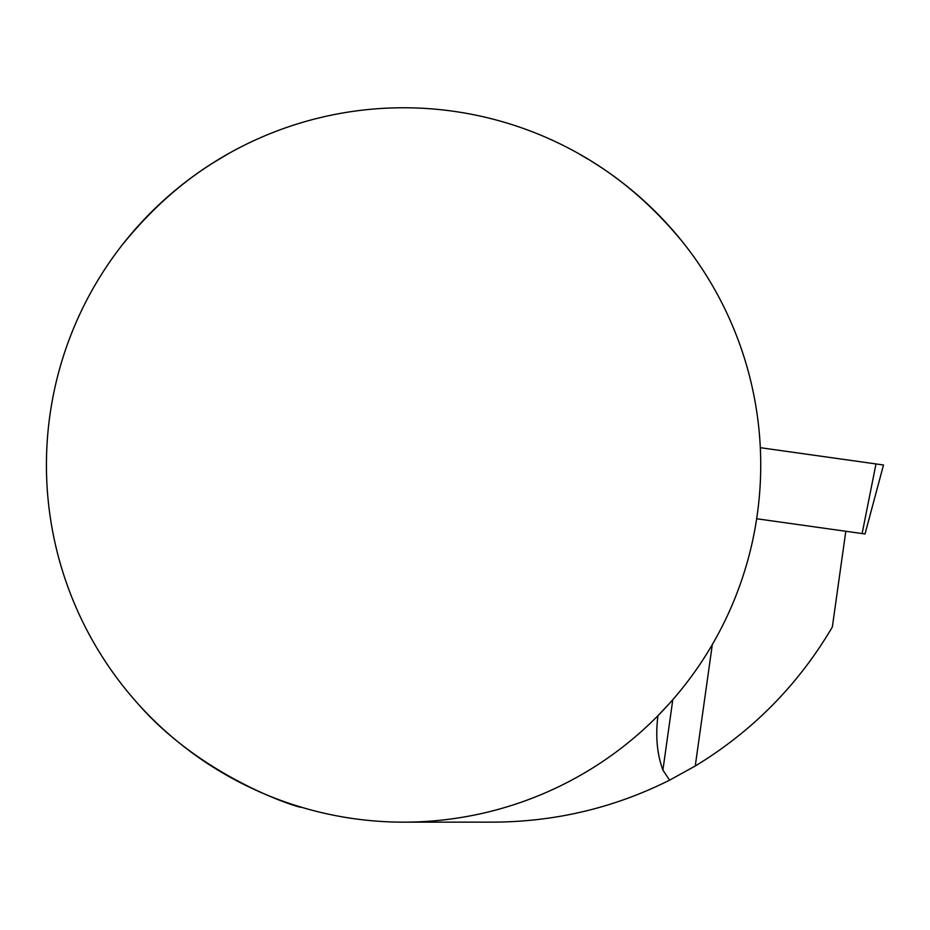 <?xml version="1.0" encoding="UTF-8"?>
<svg xmlns="http://www.w3.org/2000/svg" width="930" height="930" viewBox="0 0 930 930"><rect width="100%" height="100%" fill="white"/><g stroke="black" fill="none" stroke-linecap="round" stroke-linejoin="round"><path stroke-width="1.4" d="M845.8 531.274L832.338 627.018C798.277 684.829 752.579 731.154 695.245 766.006L669.577 780.165C614.265 807.868 555.361 821.864 492.865 822.143L403.585 822.143M668.647 704.359L657.952 715.693C655.371 735.886 657.022 754.009 662.904 770.098L669.577 780.165M591.724 161.425C624.018 181.257 653.569 207.216 680.376 239.301M588.167 159.251L579.669 154.275M227.49 154.275L215.655 161.297M123.225 243.753C150.974 209.576 181.722 182.141 215.446 161.425M51.894 402.748A357.143 357.143 0 0 1 760.728 465A357.143 357.143 0 0 1 372.337 820.783A357.143 357.143 0 0 1 51.894 402.748M138.105 703.905C204.112 779.782 304.087 809.67 301.111 807.135L302.901 807.659M862.122 533.564L875.99 463.942L867.306 462.722L760.31 447.69L883.5 465L865.016 533.971L756.66 518.742M712.322 644.548L695.245 766.006M672.797 699.686L662.904 770.098"/></g></svg>
